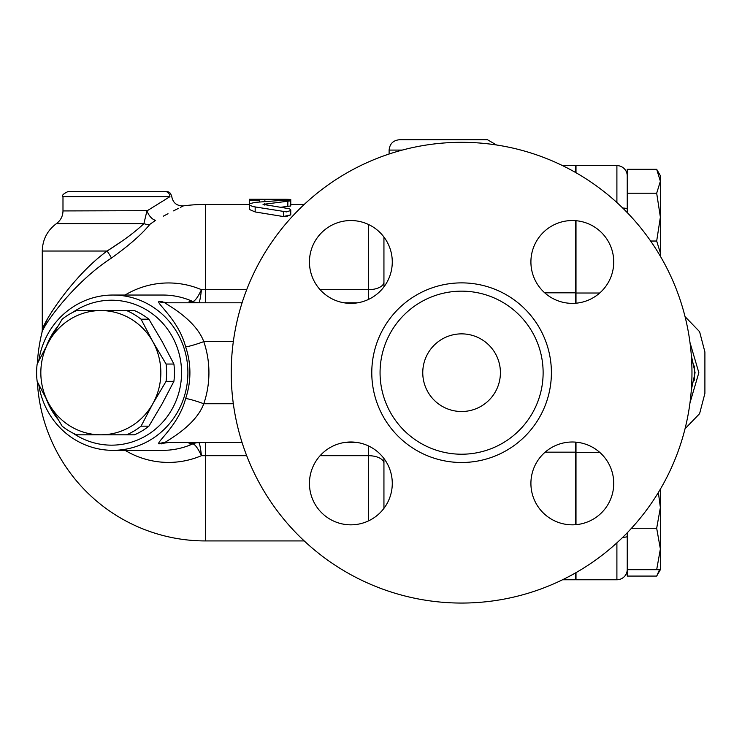 <?xml version="1.0" encoding="UTF-8"?>
<svg xmlns="http://www.w3.org/2000/svg" width="742" height="742" viewBox="0 0 742 742"><rect width="100%" height="100%" fill="white"/><g stroke="black" fill="none" stroke-linecap="round" stroke-linejoin="round"><path stroke-width="1.11" d="M290.762 199.477L290.762 200.85L283.314 200.275L255.165 202.362L249.887 203.633L249.349 204.43L249.887 205.293L253.143 206.619L286.616 211.897L290.549 210.542L290.66 209.643L289.232 208.734L263.03 204.365L290.762 200.85L290.762 205.979L280.624 207.287M285.689 216.738L290.762 214.865L283.314 216.543L255.165 211.952L249.349 209.448L249.349 200.331L259.7 200.331L260.136 199.264L249.349 199.264L249.349 200.331M283.314 211.739L283.546 216.581M290.762 214.865L290.762 210.014M125.073 450.338A89.726 86.675 -90 0 0 201.444 455.69C200.525 447.732 199.654 443.373 198.819 442.603L198.689 442.575A15.526 14.998 90 0 0 192.688 443.864L192.799 443.874A15.526 15.332 106.7 0 1 198.819 442.603M198.819 302.773A15.526 15.332 73.3 0 1 192.799 301.502L192.688 301.512A15.526 14.998 90 0 0 198.689 302.801L198.819 302.773C199.654 302.003 200.525 297.644 201.444 289.686A89.726 86.675 -90 0 0 125.073 295.038M147.324 210.682L62.987 210.932L62.987 196.676L169.909 196.676C172.311 196.203 172.311 196.203 169.909 196.676L146.925 210.932A10.351 5.129 -118.5 0 0 155.616 220.309C191.844 201.37 191.844 201.37 155.616 220.309L149.94 224.288C141.87 234.222 129.034 245.481 111.43 258.086C74.478 281.895 43.824 324.198 41.979 332.472C43.63 324.523 74.432 281.867 111.43 258.086A10.351 1.15 -125.9 0 0 107.071 251.037L121.512 241.475M246.696 289.686L205.349 289.686L205.349 204.44A168.249 168.249 0 0 0 183.404 205.877L180.334 207.408M178.636 208.27L173.526 210.867M168.017 213.715L163.361 216.154M169.909 196.676A5.175 5.009 -90 0 0 164.9 191.501L68.162 191.501L166.551 191.501L168.712 191.974L170.465 193.291L171.717 196.324C172.877 202.854 176.772 206.035 183.404 205.877M575.486 172.441L575.486 165.614L562.538 165.614M575.486 303.246L575.486 220.662M575.486 524.715L575.486 442.121M562.538 579.762L575.486 579.762L575.486 572.935M545.157 452.166L575.486 452.166M544.711 292.821L575.486 292.821M575.996 572.639L575.996 579.762L616.899 579.762A10.351 10.351 0 0 0 627.25 569.402A10.351 10.351 0 0 1 616.899 579.762L616.899 542.829M575.996 442.167L575.996 524.668M575.996 220.708L575.996 303.209M616.899 202.538L616.899 165.614A10.351 10.351 0 0 1 627.25 175.975A10.351 10.351 0 0 0 616.899 165.614L575.996 165.614L575.996 172.738M575.996 452.36L599.721 452.36M575.996 293.016L599.721 293.016M575.996 242.996L575.486 242.996M627.25 569.671L656.679 569.671L660.38 548.969L660.38 569.671L656.679 576.08L627.25 576.08L627.25 532.765M660.38 548.969L656.679 528.258L660.38 507.556L660.38 548.969M631.488 528.258L656.679 528.258M660.38 569.671L656.679 569.671M660.38 489.099L660.38 507.556L658.358 492.484M656.679 576.08L659.536 569.671M660.38 492.391L660.38 507.556M627.25 212.602L627.25 169.297L656.679 169.297L660.38 181.252L660.38 217.118L656.679 193.208L660.38 181.252L660.38 175.706L656.679 169.297M627.25 193.208L656.679 193.208M660.148 255.879L660.38 252.985L660.38 256.278M660.38 217.118L660.38 252.985L656.679 241.029L660.38 217.118M650.623 241.029L656.679 241.029M691.312 389.912L695.068 372.688L691.312 355.464M694.521 366.029L694.373 380.219M689.967 402.887L698.843 372.688L689.967 342.489M685.033 428.765L699.595 413.684L704.9 393.399L704.9 351.977L699.595 331.693L685.033 316.611M259.7 199.283L285.587 199.292C292.265 199.385 292.265 199.561 285.587 199.821M259.7 201.954L259.7 200.331M496.481 144.978L487.475 139.737L399.474 139.737C393.186 140.349 389.736 143.8 389.114 150.088L402.285 150.088M146.925 210.932L143.911 223.602A10.351 8.709 -144.3 0 0 149.94 224.288M143.911 223.602C135.573 231.662 123.283 240.807 107.071 251.037C72.558 276.274 43.815 321.564 42.275 329.995C44.001 321.212 72.595 276.302 107.071 251.037L42.275 251.037C42.563 239.61 47.284 230.465 56.448 223.602L143.911 223.602M37.341 363.636A168.249 168.249 0 0 1 41.979 332.472L42.275 329.995L47.108 319.858M383.939 237.041L383.939 286.876M383.939 458.5L383.939 508.335M231.226 372.688A230.363 230.363 0 0 1 576.775 173.183A230.363 230.363 0 0 1 576.775 572.193A230.363 230.363 0 0 1 231.226 372.688M530.91 261.954A41.413 41.413 0 0 0 572.323 303.367A41.413 41.413 0 0 0 613.736 261.954A41.413 41.413 0 0 0 572.323 220.541A41.413 41.413 0 0 0 530.91 261.954M309.451 261.954A41.413 41.413 0 0 0 371.566 297.82A41.413 41.413 0 0 0 371.566 226.087A41.413 41.413 0 0 0 309.451 261.954M309.451 483.422A41.413 41.413 0 0 0 350.864 524.835A41.413 41.413 0 0 0 392.277 483.422A41.413 41.413 0 0 0 350.864 442A41.413 41.413 0 0 0 309.451 483.422M530.91 483.422A41.413 41.413 0 0 0 572.323 524.835A41.413 41.413 0 0 0 613.736 483.422A41.413 41.413 0 0 0 572.323 442A41.413 41.413 0 0 0 530.91 483.422M380.062 372.688A81.537 81.537 0 0 0 502.362 443.299A81.537 81.537 0 0 0 502.362 302.077A81.537 81.537 0 0 0 380.062 372.688M422.764 372.688A38.825 38.825 0 0 1 481.002 339.066A38.825 38.825 0 0 1 481.002 406.31A38.825 38.825 0 0 1 422.764 372.688M242.087 442.575L164.947 442.575C165.401 441.397 195.332 426.511 203.781 403.75A15.526 1.336 18.9 0 0 185.621 398.575C178.785 425.129 155.913 442.501 158.946 443.864L167.998 442.575M344.019 442.575L357.709 442.575M357.709 302.801L344.019 302.801L357.709 302.801M242.087 302.801L164.947 302.801L242.087 302.801M233.331 403.75L203.781 403.75A93.186 90.005 -90 0 0 203.781 341.626C195.332 318.865 165.401 303.979 164.947 302.801A15.526 14.998 -90 0 1 158.946 301.512C155.913 302.875 178.785 320.247 185.621 346.802A77.65 75.007 90 0 1 189.906 372.688A77.65 75.007 90 0 1 185.621 398.575M38.788 384.644A77.65 75.007 -90 0 0 112.895 450.338A77.65 75.007 -90 0 0 187.902 372.688A77.65 75.007 -90 0 0 112.895 295.038A77.65 75.007 -90 0 0 38.788 360.733M167.998 302.801L158.946 301.512M192.688 301.512L189.099 301.512L189.303 302.801M189.303 442.575L189.099 443.864L192.688 443.864M72.642 312.438A72.475 70.008 90 0 1 144.542 308.765A72.475 70.008 90 0 1 181.558 372.688A72.475 70.008 90 0 1 144.542 436.611A72.475 70.008 90 0 1 72.642 432.929M57.848 419.174A72.475 70.008 90 0 1 46.486 399.409M46.486 345.967A72.475 70.008 90 0 1 57.848 326.202M166.078 364.044A67.299 65.008 90 0 1 166.078 381.332L152.806 403.75L141.073 426.168A67.299 65.008 90 0 1 126.613 434.812L134.441 434.812A67.299 65.008 -90 0 0 148.91 426.168L162.183 403.75L173.906 381.332A67.299 65.008 -90 0 0 173.906 364.044L162.183 341.626L148.91 319.208A67.299 65.008 -90 0 0 134.441 310.564L126.613 310.564A67.299 65.008 90 0 1 141.073 319.208L152.806 341.626L166.078 364.044L173.906 364.044M62.142 319.208A67.299 65.008 90 0 1 76.611 310.564L100.838 310.564A62.124 60 -90 0 0 48.87 341.626L62.142 319.208M148.91 319.208L141.073 319.208M37.146 364.044L48.87 341.626A62.124 60 -90 0 0 48.87 403.75L37.146 381.332A67.299 65.008 90 0 1 37.146 364.044M62.142 426.168L48.87 403.75A62.124 60 -90 0 0 100.838 434.812L76.611 434.812A67.299 65.008 90 0 1 62.142 426.168M126.613 434.812L100.838 434.812A62.124 60 -90 0 0 152.806 403.75A62.124 60 -90 0 0 152.806 341.626A62.124 60 -90 0 0 100.838 310.564L126.613 310.564M173.906 381.332L166.078 381.332M141.073 426.168L148.91 426.168M233.331 341.626L203.781 341.626A15.526 1.336 -18.9 0 1 185.621 346.802M205.349 302.801L205.349 289.686L201.444 289.686C197.938 297.115 195.053 301.048 192.799 301.502A77.65 75.007 90 0 0 162.841 295.038L112.895 295.038M112.895 450.338L162.841 450.338A77.65 75.007 90 0 0 192.799 443.874C195.053 444.319 197.938 448.261 201.444 455.69L246.696 455.69M320.099 455.69L368.412 455.69L368.412 520.93M304.229 540.927L205.349 540.927L205.349 442.575M368.412 224.446L368.412 289.686L320.099 289.686M622.677 537.366A10.351 0.974 0 0 0 627.25 536.559M627.25 208.817A10.351 0.974 180 0 0 622.677 208.01M287.85 206.675L287.85 201.564M255.165 211.952L255.165 207.009M264.477 205.024L264.477 203.865M285.587 200.219L285.587 199.292M264.875 201.518L264.875 199.292M368.412 299.471L368.412 289.686A15.526 7.661 180 0 0 383.939 282.025M383.939 463.351A15.526 7.661 0 0 0 368.412 455.69L368.412 445.905M371.779 372.688A89.819 89.819 0 0 0 506.498 450.468A89.819 89.819 0 0 0 506.498 294.908A89.819 89.819 0 0 0 371.779 372.688M164.947 442.575A15.526 14.998 -90 0 0 158.946 443.864M166.709 442.603L167.627 442.575A15.526 14.998 -90 0 0 161.626 443.864M161.626 301.512A15.526 14.998 -90 0 0 167.627 302.801L166.718 302.773M195.09 442.575A15.526 14.998 -90 0 0 189.099 443.864M189.099 301.512A15.526 14.998 -90 0 0 195.09 302.801M304.229 204.44L290.762 204.44M249.349 204.44L205.349 204.44M37.341 381.74A168.249 168.249 0 0 0 205.349 540.927M62.987 196.676C61.642 195.452 63.367 193.727 68.162 191.501M575.996 502.371L575.486 502.371M389.114 154.021L389.114 150.088M62.987 210.932C62.866 216.182 60.686 220.402 56.448 223.602M42.275 329.995L42.275 251.037"/></g></svg>
